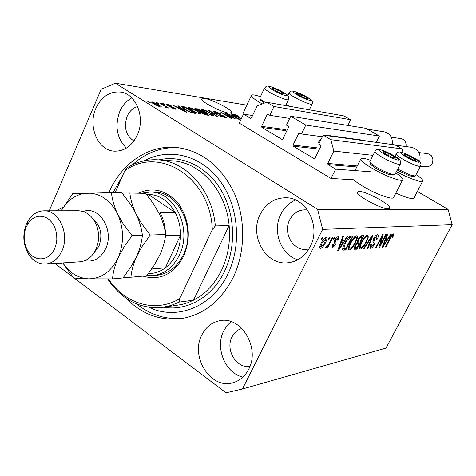 <?xml version="1.0" encoding="UTF-8"?>
<svg xmlns="http://www.w3.org/2000/svg" width="476" height="476" viewBox="0 0 476 476"><rect width="100%" height="100%" fill="white"/><g stroke="black" fill="none" stroke-linecap="round" stroke-linejoin="round"><path stroke-width="0.71" d="M243.486 114.127L239.273 123.135L331.022 178.464L335.663 169.141L328.018 164.577L327.726 163.435L333.837 151.088L330.897 139.682L323.121 135.148L318.724 144.121L320.526 145.186L320.818 146.322L314.969 158.228L314.231 158.675L293.293 146.221L293.008 145.103L298.726 133.292L299.487 132.846L301.492 133.976L305.818 125.057L290.729 116.263L286.475 125.129L288.218 126.158L288.504 127.27L282.851 139.034L282.113 139.474L261.889 127.443L261.616 126.348L267.143 114.674L267.899 114.234L269.821 115.317L273.998 106.505L266.673 102.239L257.058 105.94L251.423 117.935L250.471 118.298L243.486 114.127L252.566 115.501M347.76 125.408L350.592 119.702L343.94 115.93L266.673 102.239M350.592 119.702L273.998 106.505M289.688 118.429L269.821 115.317M376.224 142.342L379.408 136.035L365.758 128.3L290.729 116.263M379.408 136.035L305.818 125.057M322.341 136.737L301.492 133.976M403.083 152.772L402.036 148.863L395.032 144.888L323.121 135.148M402.036 148.863L330.897 139.682M373.011 155.343L333.837 151.088M370.596 171.771L335.663 169.141M402.637 179.964L393.706 197.225C393.89 200.545 376.165 194.357 363.146 186.443C358.94 183.92 355.822 181.695 353.793 179.773L331.022 178.464M388.124 208.797L389.755 208.036C390.974 204.716 366.133 191.233 359.142 191.376L357.292 192.155C355.959 195.404 381.538 209.244 388.124 208.797M228.974 113.145L231.717 112.532C232.234 109.813 212.242 99.466 204.424 98.389L201.443 98.978C200.86 101.668 221.459 112.282 228.974 113.145M60.178 263.097L63.463 264.156M201.842 334.973C189.995 356.845 210.85 389.713 232.901 382.746C239.743 380.8 244.997 376.326 248.656 369.311C260.497 348.015 241.076 315.88 219.918 320.687C211.915 322.228 205.888 326.988 201.842 334.973M231.062 321.639L226.939 325.768L223.726 330.88C214.813 347.712 225.309 373.386 242.939 377.075M260.199 214.396C248.984 235.465 265.632 265.489 287.641 262.794C297.47 261.687 304.985 256.308 310.185 246.663C321.246 226.469 306.449 197.385 285.796 197.766C274.462 197.951 265.929 203.496 260.199 214.396M295.566 200.033C289.111 202.788 284.196 207.524 280.822 214.236C272.111 230.902 280.816 254.755 297.708 259.789M95.89 108.338C87.649 126.158 97.764 150.362 114.103 151.142C124.141 151.463 131.876 146.108 137.314 135.077C145.573 117.751 136.243 93.962 120.737 92.1C109.855 91.094 101.566 96.509 95.89 108.338M131.781 97.901C126.545 100.769 122.552 105.285 119.803 111.455C114.579 126.021 116.787 138.23 126.414 148.078M395.788 172.919C400.471 176.049 402.827 178.262 402.845 179.559C403.166 182.635 385.453 176.221 372.303 168.403C364.824 163.94 360.987 160.817 360.772 159.032C361.123 157.705 364.366 158.115 370.518 160.269M260.455 96.699C254.541 94.712 251.495 94.349 251.316 95.622C251.572 97.033 254.583 99.448 260.342 102.87L262.228 103.946M125.914 298.16C141.848 314.344 160.37 321.163 181.493 318.611C203.728 314.737 220.953 301.028 233.163 277.478C245.384 252.256 245.854 219.353 234.341 193.286C221.096 166.16 201.931 150.898 176.858 147.495C148.815 144.496 121.588 163.244 109.188 191.995L108.903 192.643M137.618 106.559C133.012 107.874 129.537 111.081 127.193 116.174C123.576 127.104 125.813 135.386 133.911 141.021M307.502 210.023L305.057 209.809C298.268 210.035 293.133 213.391 289.67 219.882C282.786 232.609 292.817 250.757 306.187 249.376L308.912 248.966M241.879 328.476C237.554 329.701 234.275 332.504 232.038 336.883C224.97 349.777 236.721 369.233 250.007 366.217M54.859 263.448L72.858 277.044M74.256 278.103L226.064 392.789L242.427 388.987L322.663 229.361L317.563 209.279L115.347 83.211L101.156 89.315L49.248 210.791M233.05 117.816L224.809 112.854L235.923 119.202L223.762 113.645L232.056 118.649L231.3 118.542L220.894 112.265L232.942 118.042M215.235 112.747L213.653 111.402L214.575 111.259L220.602 113.758L215.729 111.985L215.087 112.074L215.991 112.842L224.737 116.346L226.261 117.637L225.451 117.774L220.007 115.543L224.196 117.031L224.797 116.947L223.94 116.221L215.235 112.747M216.681 116.465L208.553 110.426L222.161 117.245L210.231 111.235L217.508 116.584L216.681 116.465M202.336 109.432L206.281 110.777L210.678 113.086L214.105 115.829L213.194 116.037L204.644 112.265L201.64 110.069L201.39 109.629L202.336 109.432L201.913 110.355M189.073 107.451L193.131 108.826L197.605 111.182L201.033 113.948L200.069 114.175L191.322 110.325L188.306 108.088L188.074 107.659L189.073 107.451L188.627 108.427M180.333 107.707L177.845 105.839L178.75 105.969L186.913 112.241L186.068 112.122L172.49 105.035L177.387 107.273L180.333 107.707L180.083 108.26M149.268 102.316L147.691 101.334L150.22 102.453L149.268 102.316M242.427 388.987L385.971 348.093L452.2 224.696L448.047 209.345L317.563 209.279M448.047 209.345L417.387 191.453M246.86 105.16L115.347 83.211M243.599 112.152L243.337 112.705L244.152 114.228M395.853 193.066C406.79 197.98 412.853 199.569 414.049 197.843L422.718 181.255M154.045 104.22L151.481 102.144L152.332 101.959L158.99 104.904L161.477 106.939L160.656 107.13L154.045 104.22M157.949 103.601L156.384 102.632L158.877 103.738L157.949 103.601M164.208 105.737L160.073 103.185L160.995 103.322L168.974 108.254L166.784 107.332L167.397 107.987L165.832 107.665L165.029 107.005L166.047 107.118L164.208 105.737M164.268 104.541L162.709 103.578L165.178 104.672L164.268 104.541M167.397 105.404L166.1 104.286L166.975 104.149L171.657 106.035L168.046 104.833L167.522 104.904L168.105 105.422L174.948 108.111L176.072 109.099L175.233 109.224L170.908 107.522L174.067 108.516L174.638 108.463L174.216 108.082L167.397 105.404M184.748 109.403L181.291 106.672L184.902 106.892L195.672 113.484L191.852 112.848L184.748 109.403M196.588 110.075L194.833 108.629L198.331 108.897L208.964 115.37L206.525 115.025L201.651 113.068L200.301 111.83L196.588 110.075M233.424 115.525L230.985 113.776L231.758 113.889L239.779 119.75L226.421 113.092L230.914 115.15L233.424 115.525L233.186 116.037M241.124 119.178L233.448 114.246L235.804 114.758L238.684 116.299L235.138 114.871L235.174 115.228L241.249 118.917M380.3 244.848L385.709 234.448L386.333 234.418L379.545 247.455L378.878 247.502L381.746 237.25L376.32 247.704L375.683 247.752L382.508 234.614L383.18 234.579L380.3 244.848L379.723 244.491M373.565 238.69C374.987 236.167 376.308 234.841 377.533 234.698L378.105 234.852C378.64 235.531 378.36 236.941 377.272 239.071L376.54 239.279L377.063 236.37L376.671 236.257L374.231 238.613L374.558 241.088C375.308 241.421 375.213 242.576 374.267 244.557C372.976 246.877 371.75 248.127 370.59 248.305L370.025 248.169L370.721 244.485L371.458 244.271L370.977 246.669L371.369 246.764L373.642 244.569L374.136 243.242L372.881 241.814L373.565 238.69M363.444 248.692L372.387 235.132L373.065 235.096L368.037 248.341L367.359 248.389L371.946 236.685L364.134 248.639L363.444 248.692M367.478 235.209L368.037 235.364L368.269 237.238L366.532 241.826C364.545 245.812 362.474 248.24 360.314 249.103L359.731 248.942C359.088 247.716 359.624 245.509 361.32 242.32L364.503 237.393L367.478 235.209M356.548 235.769L357.149 235.929L357.411 237.833L355.655 242.522C353.644 246.592 351.514 249.073 349.271 249.954L348.646 249.781C347.98 248.514 348.509 246.265 350.223 243.034L353.472 237.994L356.548 235.769M328.267 239.422L329.321 237.334L330.094 237.298L329.041 239.38L328.267 239.422M321.193 243.075C322.704 239.892 324.358 237.97 326.155 237.31L326.673 237.459C327.202 238.494 326.804 240.243 325.471 242.706C323.989 245.806 322.359 247.687 320.586 248.347L320.045 248.192C319.527 247.187 319.908 245.485 321.193 243.075M393.396 233.894L393.825 234.757L392.545 237.833L391.861 238.036L392.712 235.436L391.468 236.405L385.881 246.967L385.268 247.014L389.826 238.28C390.986 235.846 392.176 234.388 393.396 233.894M452.2 224.696L322.663 229.361M344.291 240.677L347.052 236.429L347.807 236.388L338.382 250.62L337.668 250.673L342.613 236.655L343.38 236.614L341.833 240.826L344.291 240.677M334.759 240.166C335.943 237.994 337.109 236.834 338.252 236.697L338.805 236.846L338.329 239.952L337.49 240.178L337.781 238.28L337.442 238.19L335.645 239.868L335.336 240.802L335.979 241.522L335.967 244.414L332.801 247.484L332.224 247.336L332.587 244.628L333.438 244.39L333.206 245.925L333.527 246.003L335.116 244.67L335.318 243.825L334.545 243.099L334.759 240.166M333.444 239.136L334.491 237.072L335.247 237.03L334.2 239.095L333.444 239.136M329.529 242.653L332.302 237.185L333.063 237.143L327.732 247.663L326.964 247.716L327.815 246.038L325.959 247.966L325.513 247.455L326.566 245.931L326.994 246.08L328.303 244.807L329.529 242.653M321.008 239.821L322.068 237.708L322.865 237.667L321.8 239.773L321.008 239.821M344.624 243.48C346.635 239.327 348.718 236.911 350.883 236.233L352.9 236.126L345.772 250.049L342.857 250.031C342.399 248.656 342.994 246.473 344.624 243.48M357.887 239.809C359.32 237.137 360.677 235.757 361.962 235.668L363.979 235.56L356.964 249.192L354.251 249.204L354.852 246.044L357.071 243.123L357.887 239.809M388.226 238.089L390.754 234.192L391.391 234.162L382.763 247.205L382.163 247.252L387.03 234.382L387.666 234.347L386.161 238.214L388.226 238.089M63.022 207.441L55.71 210.785M396.478 171.574C408.813 178.446 423.045 183.439 422.89 180.922C422.89 179.738 420.623 177.643 416.089 174.632M392.783 234.121L393.825 234.757M392.099 237.56L392.545 237.833M391.873 234.971L392.581 235.4M391.04 236.144L391.468 236.405M385.435 246.693L385.881 246.967M342.28 240.796L341.833 241.469M337.811 250.257L338.382 250.62M341.268 240.469L341.833 240.826M338.299 248.883L338.769 249.18L343.214 242.344L341.012 241.201M340.685 242.117L341.232 242.468L338.769 249.18M343.214 242.344L341.232 242.468M337.044 237.197L336.883 237.714M337.734 239.577L338.329 239.952M336.55 237.625L337.442 238.19M335.104 239.523L335.645 239.868M334.658 240.374L335.336 240.802M334.491 240.725L334.295 242.855M335.33 244.01L335.967 244.414M332.504 245.479L332.135 245.794M332.016 246.984L332.801 247.484M333.64 238.738L334.2 239.095M327.173 247.306L327.732 247.663M327.476 245.824L327.815 246.038M325.59 247.734L325.959 247.966M321.217 239.404L321.8 239.773M325.013 237.792L324.87 238.416M324.894 242.344L325.471 242.706M320.318 246.253L319.824 246.657M319.848 247.871L320.586 248.347M321.377 246.824L324.686 242.76L325.673 238.928L322.038 242.921L321.062 246.735L321.377 246.824M321.461 242.558L322.038 242.921M324.453 238.256L325.37 238.839M328.47 239.017L329.041 239.38M350.39 236.31L350.05 236.983M344.136 248.549L343.958 248.9L345.772 250.049M343.958 248.9L342.607 249.002M345.891 248.484L351.353 237.798L350.128 237.863L347.367 240.005L345.338 243.45L343.839 248.365L345.891 248.484M349.568 236.679L351.353 237.798M342.845 247.734L343.839 248.365M344.814 243.117L345.338 243.45M346.849 239.684L347.367 240.005M348.967 237.137L350.128 237.863M355.673 236.036L355.596 236.703L357.411 237.833M355.596 236.703L355.512 237.107M355.15 242.201L355.655 242.522M349.188 247.931L348.289 248.549M348.396 249.4L349.271 249.954M350.092 248.341C351.829 247.639 353.454 245.705 354.977 242.546C356.256 240.148 356.655 238.47 356.161 237.512L355.721 237.387C354.031 238.048 352.424 239.928 350.907 243.028L349.598 246.146L349.652 248.222L350.092 248.341M348.991 245.759L349.598 246.146M350.395 242.706L350.907 243.028M354.685 236.739L355.721 237.387M361.516 235.733L361.177 236.388M358.279 242.028L357.898 242.772M355.364 247.698L355.179 248.061L356.964 249.192M355.179 248.061L354.09 248.145M355.173 245.461L355.661 245.771L355.251 247.645L357.095 247.651L359.19 243.581L356.946 242.486M356.667 243.486L357.238 243.837L355.661 245.771M359.19 243.581L357.238 243.837M360.011 241.986L362.474 237.197L360.368 237.476L358.583 239.761L358.13 241.957L360.011 241.986M360.713 236.096L362.474 237.197M358.083 239.446L358.583 239.761M359.689 237.054L360.368 237.476M360.088 236.626L361.123 237.268M366.568 235.513L366.49 236.126L368.269 237.238M366.49 236.126L366.413 236.501M366.044 241.522L366.532 241.826M360.219 247.103L359.398 247.693M359.493 248.585L360.314 249.103M361.123 247.526C362.789 246.836 364.378 244.944 365.877 241.85C367.145 239.487 367.549 237.845 367.073 236.917L366.663 236.798C365.032 237.447 363.474 239.285 361.98 242.32L360.683 245.366L360.713 247.413L361.123 247.526M360.1 245.003L360.683 245.366M361.486 242.01L361.98 242.32M365.663 236.179L366.663 236.798M367.508 248.008L368.037 248.341M371.536 236.423L371.946 236.685M363.67 248.347L364.134 248.639M376.605 234.995L376.379 235.947M376.778 238.762L377.272 239.071M375.725 235.674L376.671 236.257M373.761 238.321L374.231 238.613M372.94 240.124L373.113 242.082M373.797 244.259L374.267 244.557M370.447 246.336L369.822 246.836M369.804 247.817L370.59 248.305M378.991 247.109L379.545 247.455M381.288 236.965L381.746 237.25M375.856 247.413L376.32 247.704M386.286 238.202L385.899 238.791M382.293 246.913L382.763 247.205M385.691 237.923L386.161 238.214M382.769 245.64L383.162 245.884L387.238 239.612L385.453 238.553M385.12 239.434L385.572 239.72L383.162 245.884M387.238 239.612L385.572 239.72M148.482 101.828L148.637 101.471M151.969 102.774L152.332 101.959M158.829 105.261L158.99 104.904M159.525 106.416L159.966 106.303L158.062 104.768L153.01 102.78L154.902 104.309L159.525 106.416L159.353 106.802M154.754 104.649L154.902 104.309M157.157 103.114L157.306 102.768M160.84 103.655L160.995 103.322M166.523 107.909L166.784 107.332M165.648 107.516L165.791 107.183M163.47 104.048L163.619 103.709M166.642 104.898L166.975 104.149M167.963 105.743L168.105 105.422M168.885 106.219L169.028 105.892M174.513 109.081L174.948 108.111M171.533 107.868L171.669 107.564M173.895 108.897L174.067 108.516M178.571 106.38L178.75 105.969M183.682 110.271L181.314 108.445L178.946 108.094L185.354 111.479L183.682 110.271M182.016 107.522L182.469 106.529M184.658 107.433L184.902 106.892M193.553 112.586L185.301 107.528L182.826 107.392L185.628 109.534L190.733 112.08L193.553 112.586L193.304 113.145M191.899 112.86L192.114 112.384M190.584 112.407L190.733 112.08M185.491 109.849L185.628 109.534M183.141 108.367L183.32 107.969M197.463 111.491L197.605 111.182M198.801 113.401L199.539 113.24L196.755 111.051L190.323 108.213L189.597 108.379L194.987 112.009L198.801 113.401L198.611 113.818M192.066 110.771L192.203 110.468M198.087 109.426L198.331 108.897M206.899 114.496L203.71 112.55L201.443 112.378L202.306 113.08L206.899 114.496L206.649 115.043M202.467 111.795L198.742 109.528L196.362 109.337L197.409 110.194L202.467 111.795L202.217 112.336M210.547 113.383L210.678 113.086M211.945 115.281L212.641 115.132L209.862 112.961L203.573 110.182L202.883 110.337L208.232 113.913L211.945 115.281L211.76 115.686M209.208 110.914L209.375 110.545M210.083 111.562L210.231 111.235M214.212 112.056L214.575 111.259M224.589 116.668L224.737 116.346M224.017 117.423L224.196 117.031M231.604 114.216L231.758 113.889M236.709 117.917L234.382 116.209L232.365 115.912L238.339 119.048L236.709 117.917M233.758 114.633L233.978 114.163M304.729 98.038L307.532 98.758L306.943 97.8L301.998 94.992L296.143 93.082L296.964 94.052L304.729 98.038M286.243 104.351L288.991 106.196M286.611 105.773L285.862 105.142M306.889 98.716L306.943 97.8L301.998 94.992L296.953 93.07L296.798 93.927M306.544 98.633L306.943 97.8M301.26 96.521L301.998 94.992M413.335 159.847L415.346 160.412C416.22 160.471 416.024 160.025 414.751 159.067L409.229 155.932L403.755 154.147L404.79 155.414L413.335 159.847M415.06 176.12L413.507 176.602L409.074 175.733L397.258 170.063M397.752 169.093L410.372 175.091L415.268 176.055L420.469 166.207M415.346 160.412L414.751 159.067L409.229 155.932L404.261 154.105L404.558 155.235M414.197 160.144L414.751 159.067M408.372 157.592L409.229 155.932M392.688 157.61L394.842 158.205C395.8 158.27 395.639 157.812 394.348 156.818L388.642 153.546L383.382 151.63C382.395 151.546 382.531 151.999 383.799 152.986L392.688 157.61M394.616 174.621L393.033 175.114L388.226 174.21C379.598 170.783 373.696 167.421 370.512 164.125L370.352 163.643M369.864 161.554L369.911 162.37C373.434 166.005 379.979 169.73 389.552 173.538C392.361 174.508 394.134 174.847 394.866 174.543L400.245 164.25M394.842 158.205L394.348 156.818L388.642 153.546L383.382 151.63L383.638 152.861M393.759 157.967L394.348 156.818M387.714 155.366L388.642 153.546M280.632 93.308L282.946 94.022C284.077 94.212 284.142 93.903 283.149 93.094L278.055 90.178L272.718 88.161C271.558 87.947 271.469 88.244 272.445 89.054L280.632 93.308M259.95 97.782L260.003 98.538C260.705 99.514 262.573 100.882 265.614 102.643M264.358 103.131L260.437 99.728M282.946 94.022L283.149 93.094L278.055 90.178L272.718 88.161L272.433 89.042M282.732 93.974L283.149 93.094M277.264 91.85L278.055 90.178M138.195 193.202C153.474 186.491 167.094 190.257 179.053 204.507C189.537 220.596 191.102 237.792 183.736 256.094C173.776 274.236 160.168 280.917 142.919 276.128M156.533 275.324C168.201 273.968 177.137 267.131 183.343 254.815C196.588 228.956 178.833 191.614 154.301 192.137L150.22 192.042C174.829 191.507 192.649 229.069 179.363 255.076C173.133 267.464 164.166 274.337 152.457 275.699L146.786 275.598M163.018 307.341L181.737 304.539L187.722 302.742L193.536 300.189C205.43 293.984 214.747 284.053 221.489 270.392C228.016 256.546 230.562 241.606 229.135 225.582L193.536 300.189L179.274 302.099L170.979 305.521L162.393 307.425C139.944 309.287 121.707 299.791 107.677 278.942M149.065 307.371C176.971 320.818 212.433 306.949 227.933 273.867C242.171 244.628 238.369 204.71 219.133 179.75C199.956 154.688 168.641 147.554 144.353 160.751M116.37 189.775L114.9 192.679M112.996 192.637L122.445 176.055M132.441 164.815C145.775 152.725 161.019 147.001 178.179 147.637M215.336 225.927L212.308 229.658C210.63 177.28 158.615 145.085 124.73 170.896L127.699 167.397C137.278 161.608 147.518 159.097 158.425 159.859C186.431 161.418 212.35 190.471 215.336 225.927L229.135 225.582C226.189 190.876 200.622 162.417 172.961 160.87L158.425 159.859M124.73 170.896L115.085 192.685M108.474 278.936C124.635 303.89 155.402 313.327 179.63 298.72L179.274 302.099M212.308 229.658L179.63 298.72M183.742 318.224C166.618 320.021 151.005 315.314 136.898 304.099M148.226 273.73L150.779 273.504C155.985 273.057 160.834 271.171 165.321 267.845C169.92 264.364 173.585 259.741 176.31 253.97C178.994 248.157 180.398 241.891 180.529 235.168C180.594 226.987 178.821 219.442 175.204 212.54C168.564 200.926 159.573 194.857 148.232 194.327L146.346 194.285M141.057 193.262L150.22 192.042M151.683 268.97L165.321 267.845L180.529 235.168L165.517 235.721M165.475 233.18C165.166 225.737 163.375 218.877 160.103 212.605L175.204 212.54L148.232 194.327M45.648 264.055L79.795 261.8C86.876 261.128 92.284 256.909 96.009 249.132L97.747 243.926C98.984 238.476 98.841 233.061 97.324 227.683C93.701 217.026 87.417 211.386 78.463 210.749L78.183 210.749M54.758 248.329L56.162 244.057L56.811 239.464L56.686 234.781L55.787 230.235L54.157 226.04L51.878 222.405L49.064 219.49L45.851 217.437L42.388 216.336L38.848 216.241L35.391 217.133L32.178 218.984L29.357 221.691L26.168 226.992C23.068 235.215 23.586 243.105 27.709 250.662C34.266 262.431 49.546 261.336 54.758 248.329M26.305 224.309L27.412 221.989C31.499 214.747 37.039 211.017 44.03 210.803C58.959 210.071 69.93 234.168 61.969 250.87C58.161 258.98 52.64 263.377 45.398 264.067C38.401 264.204 32.671 260.753 28.221 253.714C23.098 244.325 22.461 234.519 26.305 224.309M145.585 193.363L153.088 203.24L159.299 213.789C162.673 220.959 164.803 227.861 165.684 234.495C164.982 240.945 163.03 247.788 159.829 255.017L153.897 265.673L146.638 275.788L130.93 277.222C131.453 270.898 133.345 263.99 136.594 256.505L141.723 247.014L150.214 235.037L141.431 223.339L136.053 213.926C132.62 206.495 130.555 199.527 129.853 193.012L145.585 193.363M150.214 235.037L165.684 234.495M129.853 193.012L122.148 193.137M123.51 277.276L130.93 277.222M62.886 262.919C69.633 272.974 78.237 278.287 88.697 278.841C101.477 278.609 111.295 271.552 118.149 257.677L124.361 246.407L132.102 235.679L123.082 223.684L117.596 214.039C114.121 206.417 112.074 199.277 111.455 192.601L121.898 192.834L130.686 204.543L136.053 213.926C139.48 221.334 141.592 228.462 142.383 235.317C141.783 241.969 139.849 249.031 136.594 256.505L130.525 267.47L122.981 277.948L112.55 278.9C112.99 272.433 114.859 265.358 118.149 257.677C124.171 243.111 123.98 228.563 117.596 214.039C110.384 200.218 100.394 193.232 87.614 193.083C76.547 193.797 67.765 199.694 61.273 210.773M62.731 262.925L73.709 278.049L88.697 278.841L112.55 278.9M111.455 192.601L72.649 193.726L61.19 210.773M132.102 235.679L142.383 235.317M392.289 144.52C392.92 137.772 390.249 133.548 384.281 131.84L384.084 131.81M419.665 161.822C421.224 154.194 418.523 149.357 411.567 147.322L411.359 147.292M317.778 143.008L321.621 138.213M327.423 135.731L330.451 135.755L333.117 136.499M363.432 140.247L366.211 140.985M250.929 118.363L250.471 118.298M269.309 115.014L267.143 114.674M285.79 129.645L261.616 126.348M285.701 130.644L261.889 127.443M282.387 139.45L281.863 139.391M300.808 133.572L298.726 133.292M316.373 147.703L293.008 145.103M316.272 148.738L293.293 146.221M314.535 158.633L313.952 158.579M357.297 165.94L327.726 163.435M356.786 166.951L328.018 164.577M390.046 237.869L390.487 238.137M339.323 245.979L339.846 246.312M334.557 240.582L335.753 241.338M342.607 249.424L343.827 250.203M354.061 248.805L354.912 249.347M357.048 243.075L357.982 243.664M370.138 238.541L370.578 238.815M383.775 242.98L384.215 243.248M170.128 106.713L170.319 106.291M195.511 109.355L195.886 108.528M205.346 114.77L205.555 114.299M200.604 112.33L200.949 111.574M211.392 112.532L211.552 112.187M219.686 114.662L219.847 114.317M306.27 99.222C316.486 103.161 307.276 96.194 297.601 92.594C287.355 88.584 296.322 95.515 306.27 99.222M287.843 95.676L289.063 93.106C291.699 90.91 289.783 90.113 297.381 92.469L308.496 97.967C311.738 99.532 312.97 101.537 312.197 103.97C312.066 104.643 310.102 104.28 306.3 102.876C296.798 98.919 291.056 95.664 289.063 93.106L289.176 92.879M415.274 161.269C425.365 165.035 413.852 156.663 404.392 153.29C394.229 149.434 405.522 157.794 415.274 161.269M395.009 156.324L396.187 154.028C396.996 151.648 399.62 151.344 404.07 153.123L415.619 158.788C420.153 161.174 421.801 163.583 420.57 166.017C420.409 166.648 418.707 166.386 415.477 165.237C407.878 162.572 395.627 155.432 396.187 154.028L396.294 153.825M394.652 159.091C405.338 163.036 393.658 154.331 383.626 150.791C372.875 146.745 384.305 155.438 394.652 159.091M369.733 161.822L374.904 151.606C375.165 149.208 377.962 148.875 383.287 150.612L395.33 156.527C399.917 158.996 401.595 161.495 400.364 164.018C400.197 164.732 398.352 164.47 394.836 163.238C386.875 160.471 374.368 153.153 374.904 151.606L375.028 151.356M282.179 94.522C292.978 98.663 283.761 91.475 273.516 87.691C262.692 83.484 271.629 90.624 282.179 94.522M259.807 98.074L264.418 88.25C267.131 86.079 264.882 84.948 273.289 87.56L284.826 93.272C288.117 94.914 289.36 96.979 288.575 99.454C288.45 100.216 286.314 99.841 282.167 98.33C272.367 94.278 266.453 90.922 264.418 88.25L264.549 87.977M158.811 159.882C181.398 154.557 206.513 166.059 220.757 189.615C234.995 213.153 236.524 246.508 224.458 271.475C212.284 297.232 187.032 311.435 163.583 307.264M83.223 211.517C99.133 205.198 114.686 230.426 105.672 248.645C100.722 258.355 93.754 262.371 84.758 260.693M93.772 253.178L98.937 246.235C102.84 234.846 100.751 225.57 92.677 218.401M405.897 146.554C406.48 142.366 404.897 139.73 401.137 138.647C404.939 139.73 406.552 142.372 405.968 146.566M432.279 163.244C430.834 165.707 428.751 166.868 426.032 166.713C428.715 166.862 430.78 165.707 432.214 163.25C433.868 158.341 432.375 155.146 427.734 153.665C432.41 155.134 433.928 158.324 432.285 163.232M389.755 208.036L389.552 208.428M231.717 112.532L231.509 112.985M288.063 262.752L287.641 262.794M114.442 151.166L114.103 151.142M182.183 318.503L181.493 318.611M243.337 112.705L251.316 95.622M354.959 170.592L360.772 159.032M392.676 235.418L391.903 234.936M337.704 238.232L336.627 237.554M335.616 241.231L334.568 240.564M335.979 241.522L334.545 240.612M333.206 245.925L332.29 245.342M321.062 246.735L319.967 246.032M325.578 238.869L324.519 238.196M343.904 248.436L342.839 247.764M349.652 248.222L348.456 247.466M356.042 237.441L354.787 236.655M355.251 247.645L354.382 247.098M358.13 241.957L357.202 241.374M360.713 247.413L359.558 246.693M366.966 236.846L365.758 236.096M376.962 236.304L375.814 235.596M374.309 240.898L372.964 240.059M370.977 246.669L370.03 246.08M159.924 106.392L159.698 106.91M153.01 102.78L152.748 103.369M166.023 107.171L165.809 107.647M167.522 104.904L167.32 105.363M174.609 108.516L174.377 109.046M182.826 107.392L182.57 107.957M199.486 113.365L199.194 113.99M189.597 108.379L189.317 108.992M201.443 112.378L201.247 112.812M196.362 109.337L196.148 109.801M212.588 115.24L212.308 115.846M202.883 110.337L202.615 110.926M215.087 112.074L214.878 112.526M224.767 117.007L224.505 117.572M234.888 114.924L234.71 115.305M309.37 109.807L312.089 104.184M370.512 164.125L369.911 162.37M285.648 105.601L288.45 99.716M260.61 100.198L260.003 98.538M27.061 225.124L27.412 221.989M44.03 210.803L78.463 210.749M27.709 250.662L28.221 253.714M401.137 138.647L391.296 137.165M384.281 131.84L367.21 129.121M427.734 153.665L418.916 152.552M411.567 147.322L395.491 145.15M363.664 140.277L330.451 135.755M426.032 166.713L420.498 166.184"/></g></svg>
